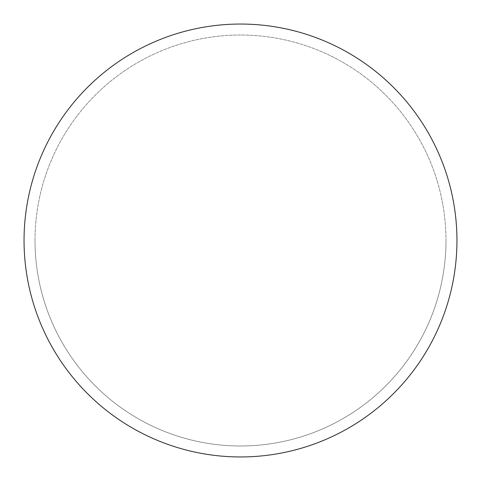 <?xml version="1.0" encoding="UTF-8"?>
<svg xmlns="http://www.w3.org/2000/svg" width="481" height="481" viewBox="0 0 481 481"><rect width="100%" height="100%" fill="white"/><g stroke="black" fill="none" stroke-linecap="round" stroke-linejoin="round"><path stroke-width="0.36" stroke-dasharray="2.4 1.8" d="M456.95 240.5A216.45 216.45 0 0 1 132.275 427.952A216.45 216.45 0 0 1 132.275 53.048A216.45 216.45 0 0 1 456.95 240.5A216.45 216.45 0 0 0 240.5 24.05A216.45 216.45 0 0 0 24.05 240.5A216.45 216.45 0 0 1 348.725 53.048A216.45 216.45 0 0 1 348.725 427.952A216.45 216.45 0 0 1 24.05 240.5A216.45 216.45 0 0 0 240.5 456.95A216.45 216.45 0 0 0 456.95 240.5A216.45 216.45 0 0 0 240.5 24.05A216.45 216.45 0 0 0 24.05 240.5A216.45 216.45 0 0 0 240.5 456.95A216.45 216.45 0 0 0 456.95 240.5M240.5 24.05A216.45 216.45 0 0 1 456.95 240.5A216.45 216.45 0 0 1 240.5 456.95A216.45 216.45 0 0 1 24.05 240.5A216.45 216.45 0 0 1 240.5 24.05M35.017 240.5A205.483 205.483 0 0 0 240.5 445.983A205.483 205.483 0 0 0 445.983 240.5A205.483 205.483 0 0 0 240.5 35.017A205.483 205.483 0 0 0 35.017 240.5A205.483 205.483 0 0 0 240.5 445.983A205.483 205.483 0 0 0 445.983 240.5A205.483 205.483 0 0 0 240.5 35.017A205.483 205.483 0 0 0 35.017 240.5A205.483 205.483 0 0 0 240.5 445.983A205.483 205.483 0 0 0 445.983 240.5"/><path stroke-width="0.72" d="M240.5 24.05A216.45 216.45 0 0 1 456.95 240.5A216.45 216.45 0 0 1 240.5 456.95A216.45 216.45 0 0 1 24.05 240.5A216.45 216.45 0 0 1 240.5 24.05M24.05 240.5A216.45 216.45 0 0 0 240.5 456.95A216.45 216.45 0 0 0 456.95 240.5A216.45 216.45 0 0 0 240.5 24.05A216.45 216.45 0 0 0 24.05 240.5"/></g></svg>
